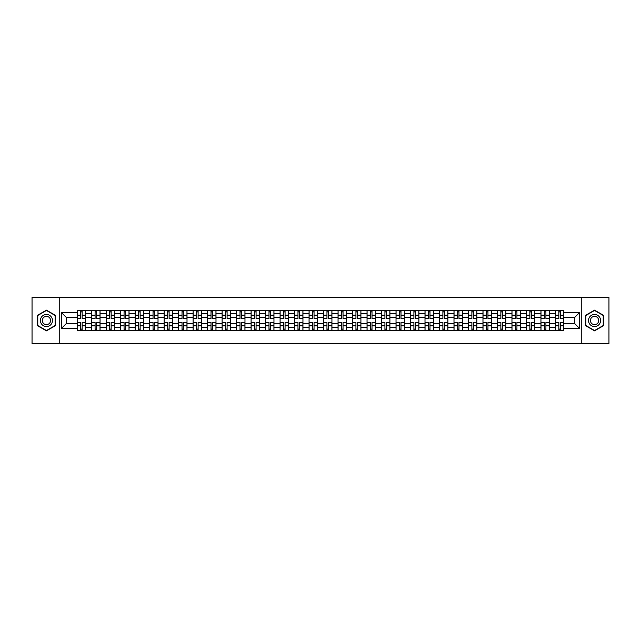 <?xml version="1.0" encoding="UTF-8"?>
<svg xmlns="http://www.w3.org/2000/svg" width="641" height="641" viewBox="0 0 641 641"><rect width="100%" height="100%" fill="white"/><g stroke="black" fill="none" stroke-linecap="round" stroke-linejoin="round"><path stroke-width="0.96" d="M581.267 343.728L608.95 343.728L608.95 297.272L32.05 297.272L32.05 343.728L581.267 343.728L581.267 297.272M91.687 330.484L91.687 313.345L85.557 313.345L85.557 330.484M85.557 313.345L85.557 310.516M91.687 313.345L91.687 310.516M100.052 310.516L100.052 330.484M106.182 330.484L106.182 310.516M114.547 310.516L114.547 330.484M120.676 330.484L120.676 310.516M129.033 310.516L129.033 330.484M135.171 330.484L135.171 310.516M143.528 310.516L143.528 330.484M149.657 330.484L149.657 310.516M158.023 310.516L158.023 330.484M164.152 330.484L164.152 310.516M172.509 310.516L172.509 330.484M178.647 330.484L178.647 310.516M187.004 310.516L187.004 330.484M193.133 330.484L193.133 310.516M201.498 310.516L201.498 330.484M207.628 330.484L207.628 310.516M215.993 310.516L215.993 330.484M222.123 330.484L222.123 310.516M230.48 310.516L230.48 330.484M236.609 330.484L236.609 310.516M244.974 310.516L244.974 330.484M251.104 330.484L251.104 310.516M259.469 310.516L259.469 330.484M265.598 330.484L265.598 310.516M273.955 310.516L273.955 330.484M280.093 330.484L280.093 310.516M288.45 310.516L288.45 330.484M294.58 330.484L294.58 310.516M302.945 310.516L302.945 330.484M309.074 330.484L309.074 310.516M317.431 310.516L317.431 330.484M323.569 330.484L323.569 310.516M331.926 310.516L331.926 330.484M338.055 330.484L338.055 310.516M346.42 310.516L346.42 330.484M352.55 330.484L352.55 310.516M360.907 310.516L360.907 330.484M367.045 330.484L367.045 310.516M375.402 310.516L375.402 330.484M381.531 330.484L381.531 310.516M389.896 310.516L389.896 330.484M396.026 330.484L396.026 310.516M404.391 310.516L404.391 330.484M410.52 330.484L410.52 310.516M418.877 310.516L418.877 330.484M425.007 330.484L425.007 310.516M433.372 310.516L433.372 330.484M439.502 330.484L439.502 310.516M447.867 310.516L447.867 330.484M453.996 330.484L453.996 310.516M462.353 310.516L462.353 330.484M468.491 330.484L468.491 310.516M476.848 310.516L476.848 330.484M482.977 330.484L482.977 310.516M491.343 310.516L491.343 330.484M497.472 330.484L497.472 310.516M505.829 310.516L505.829 330.484M511.967 330.484L511.967 310.516M520.324 310.516L520.324 330.484M526.453 330.484L526.453 310.516M534.818 310.516L534.818 330.484M540.948 330.484L540.948 310.516M549.313 310.516L549.313 330.484M555.443 330.484L555.443 310.516M555.443 323.376L549.313 323.376M540.948 323.376L534.818 323.376M526.453 323.376L520.324 323.376M511.967 323.376L505.829 323.376M497.472 323.376L491.343 323.376M482.977 323.376L476.848 323.376M468.491 323.376L462.353 323.376M453.996 323.376L447.867 323.376M439.502 323.376L433.372 323.376M425.007 323.376L418.877 323.376M410.52 323.376L404.391 323.376M396.026 323.376L389.896 323.376M381.531 323.376L375.402 323.376M367.045 323.376L360.907 323.376M352.55 323.376L346.42 323.376M338.055 323.376L331.926 323.376M323.569 323.376L317.431 323.376M309.074 323.376L302.945 323.376M294.58 323.376L288.45 323.376M280.093 323.376L273.955 323.376M265.598 323.376L259.469 323.376M251.104 323.376L244.974 323.376M236.609 323.376L230.48 323.376M222.123 323.376L215.993 323.376M207.628 323.376L201.498 323.376M193.133 323.376L187.004 323.376M178.647 323.376L172.509 323.376M164.152 323.376L158.023 323.376M149.657 323.376L143.528 323.376M135.171 323.376L129.033 323.376M120.676 323.376L114.547 323.376M106.182 323.376L100.052 323.376M91.687 323.376L85.557 323.376M555.443 317.624L549.313 317.624M540.948 317.624L534.818 317.624M526.453 317.624L520.324 317.624M511.967 317.624L505.829 317.624M497.472 317.624L491.343 317.624M482.977 317.624L476.848 317.624M468.491 317.624L462.353 317.624M453.996 317.624L447.867 317.624M439.502 317.624L433.372 317.624M425.007 317.624L418.877 317.624M410.52 317.624L404.391 317.624M396.026 317.624L389.896 317.624M381.531 317.624L375.402 317.624M367.045 317.624L360.907 317.624M352.55 317.624L346.42 317.624M338.055 317.624L331.926 317.624M323.569 317.624L317.431 317.624M309.074 317.624L302.945 317.624M294.58 317.624L288.45 317.624M280.093 317.624L273.955 317.624M265.598 317.624L259.469 317.624M251.104 317.624L244.974 317.624M236.609 317.624L230.48 317.624M222.123 317.624L215.993 317.624M207.628 317.624L201.498 317.624M193.133 317.624L187.004 317.624M178.647 317.624L172.509 317.624M164.152 317.624L158.023 317.624M149.657 317.624L143.528 317.624M135.171 317.624L129.033 317.624M120.676 317.624L114.547 317.624M106.182 317.624L100.052 317.624M91.687 317.624L85.557 317.624M66.512 323.376L77.2 323.376L77.2 317.624L66.512 317.624L66.512 323.376L61.592 328.304L61.592 312.696L77.2 312.696L77.2 317.624M563.8 317.624L563.8 323.376L574.488 323.376L574.488 317.624L563.8 317.624L563.8 310.516L77.2 310.516L77.2 312.696M563.8 312.696L579.408 312.696L579.408 328.304L563.8 328.304L563.8 323.376M77.2 323.376L77.2 330.484L563.8 330.484L563.8 328.304M77.2 328.304L61.592 328.304M59.733 343.728L59.733 297.272M55.414 315.324L46.448 310.148L37.482 315.324L37.482 325.676L46.448 330.852L55.414 325.676L55.414 315.324M603.518 315.324L594.552 310.148L585.586 315.324L585.586 325.676L594.552 330.852L603.518 325.676L603.518 315.324M82.168 329.089L80.59 329.089M80.59 311.911L82.168 311.911M96.663 329.089L95.084 329.089M95.084 311.911L96.663 311.911M111.149 329.089L109.571 329.089M109.571 311.911L111.149 311.911M125.644 329.089L124.066 329.089M124.066 311.911L125.644 311.911M140.139 329.089L138.56 329.089M138.56 311.911L140.139 311.911M154.633 329.089L153.047 329.089M153.047 311.911L154.633 311.911M169.12 329.089L167.541 329.089M167.541 311.911L169.12 311.911M183.614 329.089L182.036 329.089M182.036 311.911L183.614 311.911M198.109 329.089L196.531 329.089M196.531 311.911L198.109 311.911M212.596 329.089L211.017 329.089M211.017 311.911L212.596 311.911M227.09 329.089L225.512 329.089M225.512 311.911L227.09 311.911M241.585 329.089L240.006 329.089M240.006 311.911L241.585 311.911M256.071 329.089L254.493 329.089M254.493 311.911L256.071 311.911M270.566 329.089L268.988 329.089M268.988 311.911L270.566 311.911M285.061 329.089L283.482 329.089M283.482 311.911L285.061 311.911M299.555 329.089L297.969 329.089M297.969 311.911L299.555 311.911M314.042 329.089L312.463 329.089M312.463 311.911L314.042 311.911M328.537 329.089L326.958 329.089M326.958 311.911L328.537 311.911M343.031 329.089L341.445 329.089M341.445 311.911L343.031 311.911M357.518 329.089L355.939 329.089M355.939 311.911L357.518 311.911M372.012 329.089L370.434 329.089M370.434 311.911L372.012 311.911M386.507 329.089L384.929 329.089M384.929 311.911L386.507 311.911M400.994 329.089L399.415 329.089M399.415 311.911L400.994 311.911M415.488 329.089L413.91 329.089M413.91 311.911L415.488 311.911M429.983 329.089L428.404 329.089M428.404 311.911L429.983 311.911M444.469 329.089L442.891 329.089M442.891 311.911L444.469 311.911M458.964 329.089L457.386 329.089M457.386 311.911L458.964 311.911M473.459 329.089L471.88 329.089M471.88 311.911L473.459 311.911M487.953 329.089L486.367 329.089M486.367 311.911L487.953 311.911M502.44 329.089L500.861 329.089M500.861 311.911L502.44 311.911M516.934 329.089L515.356 329.089M515.356 311.911L516.934 311.911M531.429 329.089L529.851 329.089M529.851 311.911L531.429 311.911M545.916 329.089L544.337 329.089M544.337 311.911L545.916 311.911M560.41 329.089L558.832 329.089M558.832 311.911L560.41 311.911M61.592 312.696L66.512 317.624M574.488 323.376L579.408 328.304M574.488 317.624L579.408 312.696M82.168 318.505L82.168 310.605L85.509 310.605L85.509 318.505L82.168 318.505M80.59 311.814L82.168 311.814M80.59 310.605L77.249 310.605L77.249 318.505L80.59 318.505L80.59 310.605L82.168 310.605M80.59 322.495L80.59 330.395L77.249 330.395L77.249 322.495L80.59 322.495M82.168 329.186L80.59 329.186M82.168 330.395L85.509 330.395L85.509 322.495L82.168 322.495L82.168 330.395L80.59 330.395M96.663 318.505L96.663 310.605L100.004 310.605L100.004 318.505L96.663 318.505M95.084 311.814L96.663 311.814M95.084 310.605L91.735 310.605L91.735 318.505L95.084 318.505L95.084 310.605L96.663 310.605M111.149 318.505L111.149 310.605L114.499 310.605L114.499 318.505L111.149 318.505M109.571 311.814L111.149 311.814M109.571 310.605L106.23 310.605L106.23 318.505L109.571 318.505L109.571 310.605L111.149 310.605M41.216 323.521A6.041 6.041 0 0 0 49.469 325.732A6.041 6.041 0 0 0 51.681 317.479A6.041 6.041 0 0 0 43.428 315.268A6.041 6.041 0 0 0 41.216 323.521M42.867 322.567A4.134 4.134 0 0 0 48.516 324.082A4.134 4.134 0 0 0 50.03 318.433A4.134 4.134 0 0 0 44.381 316.918A4.134 4.134 0 0 0 42.867 322.567M46.448 310.468L55.134 315.484L55.134 325.516L46.448 330.532L37.763 325.516L37.763 315.484L46.448 310.468M589.319 323.521A6.041 6.041 0 0 0 597.572 325.732A6.041 6.041 0 0 0 599.784 317.479A6.041 6.041 0 0 0 591.531 315.268A6.041 6.041 0 0 0 589.319 323.521M590.97 322.567A4.134 4.134 0 0 0 596.619 324.082A4.134 4.134 0 0 0 598.133 318.433A4.134 4.134 0 0 0 592.484 316.918A4.134 4.134 0 0 0 590.97 322.567M594.552 310.468L603.237 315.484L603.237 325.516L594.552 330.532L585.866 325.516L585.866 315.484L594.552 310.468M95.084 322.495L95.084 330.395L91.735 330.395L91.735 322.495L95.084 322.495M96.663 329.186L95.084 329.186M96.663 330.395L100.004 330.395L100.004 322.495L96.663 322.495L96.663 330.395L95.084 330.395M109.571 322.495L109.571 330.395L106.23 330.395L106.23 322.495L109.571 322.495M111.149 329.186L109.571 329.186M111.149 330.395L114.499 330.395L114.499 322.495L111.149 322.495L111.149 330.395L109.571 330.395M125.644 318.505L125.644 310.605L128.993 310.605L128.993 318.505L125.644 318.505M124.066 311.814L125.644 311.814M124.066 310.605L120.724 310.605L120.724 318.505L124.066 318.505L124.066 310.605L125.644 310.605M140.139 318.505L140.139 310.605L143.48 310.605L143.48 318.505L140.139 318.505M138.56 311.814L140.139 311.814M138.56 310.605L135.211 310.605L135.211 318.505L138.56 318.505L138.56 310.605L140.139 310.605M154.633 318.505L154.633 310.605L157.974 310.605L157.974 318.505L154.633 318.505M153.047 311.814L154.633 311.814M153.047 310.605L149.706 310.605L149.706 318.505L153.047 318.505L153.047 310.605L154.633 310.605M124.066 322.495L124.066 330.395L120.724 330.395L120.724 322.495L124.066 322.495M125.644 329.186L124.066 329.186M125.644 330.395L128.993 330.395L128.993 322.495L125.644 322.495L125.644 330.395L124.066 330.395M138.56 322.495L138.56 330.395L135.211 330.395L135.211 322.495L138.56 322.495M140.139 329.186L138.56 329.186M140.139 330.395L143.48 330.395L143.48 322.495L140.139 322.495L140.139 330.395L138.56 330.395M153.047 322.495L153.047 330.395L149.706 330.395L149.706 322.495L153.047 322.495M154.633 329.186L153.047 329.186M154.633 330.395L157.974 330.395L157.974 322.495L154.633 322.495L154.633 330.395L153.047 330.395M169.12 318.505L169.12 310.605L172.469 310.605L172.469 318.505L169.12 318.505M167.541 311.814L169.12 311.814M167.541 310.605L164.2 310.605L164.2 318.505L167.541 318.505L167.541 310.605L169.12 310.605M167.541 322.495L167.541 330.395L164.2 330.395L164.2 322.495L167.541 322.495M169.12 329.186L167.541 329.186M169.12 330.395L172.469 330.395L172.469 322.495L169.12 322.495L169.12 330.395L167.541 330.395M183.614 318.505L183.614 310.605L186.956 310.605L186.956 318.505L183.614 318.505M182.036 311.814L183.614 311.814M182.036 310.605L178.687 310.605L178.687 318.505L182.036 318.505L182.036 310.605L183.614 310.605M182.036 322.495L182.036 330.395L178.687 330.395L178.687 322.495L182.036 322.495M183.614 329.186L182.036 329.186M183.614 330.395L186.956 330.395L186.956 322.495L183.614 322.495L183.614 330.395L182.036 330.395M198.109 318.505L198.109 310.605L201.45 310.605L201.45 318.505L198.109 318.505M196.531 311.814L198.109 311.814M196.531 310.605L193.181 310.605L193.181 318.505L196.531 318.505L196.531 310.605L198.109 310.605M196.531 322.495L196.531 330.395L193.181 330.395L193.181 322.495L196.531 322.495M198.109 329.186L196.531 329.186M198.109 330.395L201.45 330.395L201.45 322.495L198.109 322.495L198.109 330.395L196.531 330.395M212.596 318.505L212.596 310.605L215.945 310.605L215.945 318.505L212.596 318.505M211.017 311.814L212.596 311.814M211.017 310.605L207.676 310.605L207.676 318.505L211.017 318.505L211.017 310.605L212.596 310.605M211.017 322.495L211.017 330.395L207.676 330.395L207.676 322.495L211.017 322.495M212.596 329.186L211.017 329.186M212.596 330.395L215.945 330.395L215.945 322.495L212.596 322.495L212.596 330.395L211.017 330.395M227.09 318.505L227.09 310.605L230.431 310.605L230.431 318.505L227.09 318.505M225.512 311.814L227.09 311.814M225.512 310.605L222.171 310.605L222.171 318.505L225.512 318.505L225.512 310.605L227.09 310.605M241.585 318.505L241.585 310.605L244.926 310.605L244.926 318.505L241.585 318.505M240.006 311.814L241.585 311.814M240.006 310.605L236.657 310.605L236.657 318.505L240.006 318.505L240.006 310.605L241.585 310.605M256.071 318.505L256.071 310.605L259.421 310.605L259.421 318.505L256.071 318.505M254.493 311.814L256.071 311.814M254.493 310.605L251.152 310.605L251.152 318.505L254.493 318.505L254.493 310.605L256.071 310.605M270.566 318.505L270.566 310.605L273.915 310.605L273.915 318.505L270.566 318.505M268.988 311.814L270.566 311.814M268.988 310.605L265.646 310.605L265.646 318.505L268.988 318.505L268.988 310.605L270.566 310.605M285.061 318.505L285.061 310.605L288.402 310.605L288.402 318.505L285.061 318.505M283.482 311.814L285.061 311.814M283.482 310.605L280.133 310.605L280.133 318.505L283.482 318.505L283.482 310.605L285.061 310.605M299.555 318.505L299.555 310.605L302.897 310.605L302.897 318.505L299.555 318.505M297.969 311.814L299.555 311.814M297.969 310.605L294.628 310.605L294.628 318.505L297.969 318.505L297.969 310.605L299.555 310.605M225.512 322.495L225.512 330.395L222.171 330.395L222.171 322.495L225.512 322.495M227.09 329.186L225.512 329.186M227.09 330.395L230.431 330.395L230.431 322.495L227.09 322.495L227.09 330.395L225.512 330.395M240.006 322.495L240.006 330.395L236.657 330.395L236.657 322.495L240.006 322.495M241.585 329.186L240.006 329.186M241.585 330.395L244.926 330.395L244.926 322.495L241.585 322.495L241.585 330.395L240.006 330.395M254.493 322.495L254.493 330.395L251.152 330.395L251.152 322.495L254.493 322.495M256.071 329.186L254.493 329.186M256.071 330.395L259.421 330.395L259.421 322.495L256.071 322.495L256.071 330.395L254.493 330.395M268.988 322.495L268.988 330.395L265.646 330.395L265.646 322.495L268.988 322.495M270.566 329.186L268.988 329.186M270.566 330.395L273.915 330.395L273.915 322.495L270.566 322.495L270.566 330.395L268.988 330.395M283.482 322.495L283.482 330.395L280.133 330.395L280.133 322.495L283.482 322.495M285.061 329.186L283.482 329.186M285.061 330.395L288.402 330.395L288.402 322.495L285.061 322.495L285.061 330.395L283.482 330.395M297.969 322.495L297.969 330.395L294.628 330.395L294.628 322.495L297.969 322.495M299.555 329.186L297.969 329.186M299.555 330.395L302.897 330.395L302.897 322.495L299.555 322.495L299.555 330.395L297.969 330.395M314.042 318.505L314.042 310.605L317.391 310.605L317.391 318.505L314.042 318.505M312.463 311.814L314.042 311.814M312.463 310.605L309.122 310.605L309.122 318.505L312.463 318.505L312.463 310.605L314.042 310.605M312.463 322.495L312.463 330.395L309.122 330.395L309.122 322.495L312.463 322.495M314.042 329.186L312.463 329.186M314.042 330.395L317.391 330.395L317.391 322.495L314.042 322.495L314.042 330.395L312.463 330.395M328.537 318.505L328.537 310.605L331.878 310.605L331.878 318.505L328.537 318.505M326.958 311.814L328.537 311.814M326.958 310.605L323.609 310.605L323.609 318.505L326.958 318.505L326.958 310.605L328.537 310.605M326.958 322.495L326.958 330.395L323.609 330.395L323.609 322.495L326.958 322.495M328.537 329.186L326.958 329.186M328.537 330.395L331.878 330.395L331.878 322.495L328.537 322.495L328.537 330.395L326.958 330.395M343.031 318.505L343.031 310.605L346.372 310.605L346.372 318.505L343.031 318.505M341.445 311.814L343.031 311.814M341.445 310.605L338.103 310.605L338.103 318.505L341.445 318.505L341.445 310.605L343.031 310.605M341.445 322.495L341.445 330.395L338.103 330.395L338.103 322.495L341.445 322.495M343.031 329.186L341.445 329.186M343.031 330.395L346.372 330.395L346.372 322.495L343.031 322.495L343.031 330.395L341.445 330.395M357.518 318.505L357.518 310.605L360.867 310.605L360.867 318.505L357.518 318.505M355.939 311.814L357.518 311.814M355.939 310.605L352.598 310.605L352.598 318.505L355.939 318.505L355.939 310.605L357.518 310.605M355.939 322.495L355.939 330.395L352.598 330.395L352.598 322.495L355.939 322.495M357.518 329.186L355.939 329.186M357.518 330.395L360.867 330.395L360.867 322.495L357.518 322.495L357.518 330.395L355.939 330.395M372.012 318.505L372.012 310.605L375.354 310.605L375.354 318.505L372.012 318.505M370.434 311.814L372.012 311.814M370.434 310.605L367.085 310.605L367.085 318.505L370.434 318.505L370.434 310.605L372.012 310.605M370.434 322.495L370.434 330.395L367.085 330.395L367.085 322.495L370.434 322.495M372.012 329.186L370.434 329.186M372.012 330.395L375.354 330.395L375.354 322.495L372.012 322.495L372.012 330.395L370.434 330.395M386.507 318.505L386.507 310.605L389.848 310.605L389.848 318.505L386.507 318.505M384.929 311.814L386.507 311.814M384.929 310.605L381.579 310.605L381.579 318.505L384.929 318.505L384.929 310.605L386.507 310.605M384.929 322.495L384.929 330.395L381.579 330.395L381.579 322.495L384.929 322.495M386.507 329.186L384.929 329.186M386.507 330.395L389.848 330.395L389.848 322.495L386.507 322.495L386.507 330.395L384.929 330.395M400.994 318.505L400.994 310.605L404.343 310.605L404.343 318.505L400.994 318.505M399.415 311.814L400.994 311.814M399.415 310.605L396.074 310.605L396.074 318.505L399.415 318.505L399.415 310.605L400.994 310.605M399.415 322.495L399.415 330.395L396.074 330.395L396.074 322.495L399.415 322.495M400.994 329.186L399.415 329.186M400.994 330.395L404.343 330.395L404.343 322.495L400.994 322.495L400.994 330.395L399.415 330.395M415.488 318.505L415.488 310.605L418.829 310.605L418.829 318.505L415.488 318.505M413.91 311.814L415.488 311.814M413.91 310.605L410.569 310.605L410.569 318.505L413.91 318.505L413.91 310.605L415.488 310.605M413.91 322.495L413.91 330.395L410.569 330.395L410.569 322.495L413.91 322.495M415.488 329.186L413.91 329.186M415.488 330.395L418.829 330.395L418.829 322.495L415.488 322.495L415.488 330.395L413.91 330.395M429.983 318.505L429.983 310.605L433.324 310.605L433.324 318.505L429.983 318.505M428.404 311.814L429.983 311.814M428.404 310.605L425.055 310.605L425.055 318.505L428.404 318.505L428.404 310.605L429.983 310.605M428.404 322.495L428.404 330.395L425.055 330.395L425.055 322.495L428.404 322.495M429.983 329.186L428.404 329.186M429.983 330.395L433.324 330.395L433.324 322.495L429.983 322.495L429.983 330.395L428.404 330.395M444.469 318.505L444.469 310.605L447.819 310.605L447.819 318.505L444.469 318.505M442.891 311.814L444.469 311.814M442.891 310.605L439.55 310.605L439.55 318.505L442.891 318.505L442.891 310.605L444.469 310.605M442.891 322.495L442.891 330.395L439.55 330.395L439.55 322.495L442.891 322.495M444.469 329.186L442.891 329.186M444.469 330.395L447.819 330.395L447.819 322.495L444.469 322.495L444.469 330.395L442.891 330.395M458.964 318.505L458.964 310.605L462.313 310.605L462.313 318.505L458.964 318.505M457.386 311.814L458.964 311.814M457.386 310.605L454.044 310.605L454.044 318.505L457.386 318.505L457.386 310.605L458.964 310.605M457.386 322.495L457.386 330.395L454.044 330.395L454.044 322.495L457.386 322.495M458.964 329.186L457.386 329.186M458.964 330.395L462.313 330.395L462.313 322.495L458.964 322.495L458.964 330.395L457.386 330.395M473.459 318.505L473.459 310.605L476.8 310.605L476.8 318.505L473.459 318.505M471.88 311.814L473.459 311.814M471.88 310.605L468.531 310.605L468.531 318.505L471.88 318.505L471.88 310.605L473.459 310.605M471.88 322.495L471.88 330.395L468.531 330.395L468.531 322.495L471.88 322.495M473.459 329.186L471.88 329.186M473.459 330.395L476.8 330.395L476.8 322.495L473.459 322.495L473.459 330.395L471.88 330.395M487.953 318.505L487.953 310.605L491.294 310.605L491.294 318.505L487.953 318.505M486.367 311.814L487.953 311.814M486.367 310.605L483.026 310.605L483.026 318.505L486.367 318.505L486.367 310.605L487.953 310.605M486.367 322.495L486.367 330.395L483.026 330.395L483.026 322.495L486.367 322.495M487.953 329.186L486.367 329.186M487.953 330.395L491.294 330.395L491.294 322.495L487.953 322.495L487.953 330.395L486.367 330.395M502.44 318.505L502.44 310.605L505.789 310.605L505.789 318.505L502.44 318.505M500.861 311.814L502.44 311.814M500.861 310.605L497.52 310.605L497.52 318.505L500.861 318.505L500.861 310.605L502.44 310.605M500.861 322.495L500.861 330.395L497.52 330.395L497.52 322.495L500.861 322.495M502.44 329.186L500.861 329.186M502.44 330.395L505.789 330.395L505.789 322.495L502.44 322.495L502.44 330.395L500.861 330.395M516.934 318.505L516.934 310.605L520.276 310.605L520.276 318.505L516.934 318.505M515.356 311.814L516.934 311.814M515.356 310.605L512.007 310.605L512.007 318.505L515.356 318.505L515.356 310.605L516.934 310.605M515.356 322.495L515.356 330.395L512.007 330.395L512.007 322.495L515.356 322.495M516.934 329.186L515.356 329.186M516.934 330.395L520.276 330.395L520.276 322.495L516.934 322.495L516.934 330.395L515.356 330.395M531.429 318.505L531.429 310.605L534.77 310.605L534.77 318.505L531.429 318.505M529.851 311.814L531.429 311.814M529.851 310.605L526.501 310.605L526.501 318.505L529.851 318.505L529.851 310.605L531.429 310.605M529.851 322.495L529.851 330.395L526.501 330.395L526.501 322.495L529.851 322.495M531.429 329.186L529.851 329.186M531.429 330.395L534.77 330.395L534.77 322.495L531.429 322.495L531.429 330.395L529.851 330.395M545.916 318.505L545.916 310.605L549.265 310.605L549.265 318.505L545.916 318.505M544.337 311.814L545.916 311.814M544.337 310.605L540.996 310.605L540.996 318.505L544.337 318.505L544.337 310.605L545.916 310.605M544.337 322.495L544.337 330.395L540.996 330.395L540.996 322.495L544.337 322.495M545.916 329.186L544.337 329.186M545.916 330.395L549.265 330.395L549.265 322.495L545.916 322.495L545.916 330.395L544.337 330.395M560.41 318.505L560.41 310.605L563.751 310.605L563.751 318.505L560.41 318.505M558.832 311.814L560.41 311.814M558.832 310.605L555.491 310.605L555.491 318.505L558.832 318.505L558.832 310.605L560.41 310.605M558.832 322.495L558.832 330.395L555.491 330.395L555.491 322.495L558.832 322.495M560.41 329.186L558.832 329.186M560.41 330.395L563.751 330.395L563.751 322.495L560.41 322.495L560.41 330.395L558.832 330.395M540.948 313.345L534.818 313.345M526.453 313.345L520.324 313.345M511.967 313.345L505.829 313.345M497.472 313.345L491.343 313.345M482.977 313.345L476.848 313.345M468.491 313.345L462.353 313.345M453.996 313.345L447.867 313.345M439.502 313.345L433.372 313.345M425.007 313.345L418.877 313.345M410.52 313.345L404.391 313.345M396.026 313.345L389.896 313.345M381.531 313.345L375.402 313.345M367.045 313.345L360.907 313.345M352.55 313.345L346.42 313.345M338.055 313.345L331.926 313.345M323.569 313.345L317.431 313.345M309.074 313.345L302.945 313.345M294.58 313.345L288.45 313.345M280.093 313.345L273.955 313.345M265.598 313.345L259.469 313.345M251.104 313.345L244.974 313.345M236.609 313.345L230.48 313.345M222.123 313.345L215.993 313.345M207.628 313.345L201.498 313.345M193.133 313.345L187.004 313.345M178.647 313.345L172.509 313.345M164.152 313.345L158.023 313.345M149.657 313.345L143.528 313.345M135.171 313.345L129.033 313.345M120.676 313.345L114.547 313.345M106.182 313.345L100.052 313.345M555.443 313.345L549.313 313.345M540.948 327.655L534.818 327.655M526.453 327.655L520.324 327.655M511.967 327.655L505.829 327.655M497.472 327.655L491.343 327.655M482.977 327.655L476.848 327.655M468.491 327.655L462.353 327.655M453.996 327.655L447.867 327.655M439.502 327.655L433.372 327.655M425.007 327.655L418.877 327.655M410.52 327.655L404.391 327.655M396.026 327.655L389.896 327.655M381.531 327.655L375.402 327.655M367.045 327.655L360.907 327.655M352.55 327.655L346.42 327.655M338.055 327.655L331.926 327.655M323.569 327.655L317.431 327.655M309.074 327.655L302.945 327.655M294.58 327.655L288.45 327.655M280.093 327.655L273.955 327.655M265.598 327.655L259.469 327.655M251.104 327.655L244.974 327.655M236.609 327.655L230.48 327.655M222.123 327.655L215.993 327.655M207.628 327.655L201.498 327.655M193.133 327.655L187.004 327.655M178.647 327.655L172.509 327.655M164.152 327.655L158.023 327.655M149.657 327.655L143.528 327.655M135.171 327.655L129.033 327.655M120.676 327.655L114.547 327.655M106.182 327.655L100.052 327.655M91.687 327.655L85.557 327.655M555.443 327.655L549.313 327.655M82.168 318.305L85.509 318.305M82.168 315.172L85.509 315.172M77.249 318.305L80.59 318.305M77.249 315.172L80.59 315.172M80.59 322.695L77.249 322.695M80.59 325.828L77.249 325.828M85.509 322.695L82.168 322.695M85.509 325.828L82.168 325.828M96.663 318.305L100.004 318.305M96.663 315.172L100.004 315.172M91.735 318.305L95.084 318.305M91.735 315.172L95.084 315.172M111.149 318.305L114.499 318.305M111.149 315.172L114.499 315.172M106.23 318.305L109.571 318.305M106.23 315.172L109.571 315.172M95.084 322.695L91.735 322.695M95.084 325.828L91.735 325.828M100.004 322.695L96.663 322.695M100.004 325.828L96.663 325.828M109.571 322.695L106.23 322.695M109.571 325.828L106.23 325.828M114.499 322.695L111.149 322.695M114.499 325.828L111.149 325.828M125.644 318.305L128.993 318.305M125.644 315.172L128.993 315.172M120.724 318.305L124.066 318.305M120.724 315.172L124.066 315.172M140.139 318.305L143.48 318.305M140.139 315.172L143.48 315.172M135.211 318.305L138.56 318.305M135.211 315.172L138.56 315.172M154.633 318.305L157.974 318.305M154.633 315.172L157.974 315.172M149.706 318.305L153.047 318.305M149.706 315.172L153.047 315.172M124.066 322.695L120.724 322.695M124.066 325.828L120.724 325.828M128.993 322.695L125.644 322.695M128.993 325.828L125.644 325.828M138.56 322.695L135.211 322.695M138.56 325.828L135.211 325.828M143.48 322.695L140.139 322.695M143.48 325.828L140.139 325.828M153.047 322.695L149.706 322.695M153.047 325.828L149.706 325.828M157.974 322.695L154.633 322.695M157.974 325.828L154.633 325.828M169.12 318.305L172.469 318.305M169.12 315.172L172.469 315.172M164.2 318.305L167.541 318.305M164.2 315.172L167.541 315.172M167.541 322.695L164.2 322.695M167.541 325.828L164.2 325.828M172.469 322.695L169.12 322.695M172.469 325.828L169.12 325.828M183.614 318.305L186.956 318.305M183.614 315.172L186.956 315.172M178.687 318.305L182.036 318.305M178.687 315.172L182.036 315.172M182.036 322.695L178.687 322.695M182.036 325.828L178.687 325.828M186.956 322.695L183.614 322.695M186.956 325.828L183.614 325.828M198.109 318.305L201.45 318.305M198.109 315.172L201.45 315.172M193.181 318.305L196.531 318.305M193.181 315.172L196.531 315.172M196.531 322.695L193.181 322.695M196.531 325.828L193.181 325.828M201.45 322.695L198.109 322.695M201.45 325.828L198.109 325.828M212.596 318.305L215.945 318.305M212.596 315.172L215.945 315.172M207.676 318.305L211.017 318.305M207.676 315.172L211.017 315.172M211.017 322.695L207.676 322.695M211.017 325.828L207.676 325.828M215.945 322.695L212.596 322.695M215.945 325.828L212.596 325.828M227.09 318.305L230.431 318.305M227.09 315.172L230.431 315.172M222.171 318.305L225.512 318.305M222.171 315.172L225.512 315.172M241.585 318.305L244.926 318.305M241.585 315.172L244.926 315.172M236.657 318.305L240.006 318.305M236.657 315.172L240.006 315.172M256.071 318.305L259.421 318.305M256.071 315.172L259.421 315.172M251.152 318.305L254.493 318.305M251.152 315.172L254.493 315.172M270.566 318.305L273.915 318.305M270.566 315.172L273.915 315.172M265.646 318.305L268.988 318.305M265.646 315.172L268.988 315.172M285.061 318.305L288.402 318.305M285.061 315.172L288.402 315.172M280.133 318.305L283.482 318.305M280.133 315.172L283.482 315.172M299.555 318.305L302.897 318.305M299.555 315.172L302.897 315.172M294.628 318.305L297.969 318.305M294.628 315.172L297.969 315.172M225.512 322.695L222.171 322.695M225.512 325.828L222.171 325.828M230.431 322.695L227.09 322.695M230.431 325.828L227.09 325.828M240.006 322.695L236.657 322.695M240.006 325.828L236.657 325.828M244.926 322.695L241.585 322.695M244.926 325.828L241.585 325.828M254.493 322.695L251.152 322.695M254.493 325.828L251.152 325.828M259.421 322.695L256.071 322.695M259.421 325.828L256.071 325.828M268.988 322.695L265.646 322.695M268.988 325.828L265.646 325.828M273.915 322.695L270.566 322.695M273.915 325.828L270.566 325.828M283.482 322.695L280.133 322.695M283.482 325.828L280.133 325.828M288.402 322.695L285.061 322.695M288.402 325.828L285.061 325.828M297.969 322.695L294.628 322.695M297.969 325.828L294.628 325.828M302.897 322.695L299.555 322.695M302.897 325.828L299.555 325.828M314.042 318.305L317.391 318.305M314.042 315.172L317.391 315.172M309.122 318.305L312.463 318.305M309.122 315.172L312.463 315.172M312.463 322.695L309.122 322.695M312.463 325.828L309.122 325.828M317.391 322.695L314.042 322.695M317.391 325.828L314.042 325.828M328.537 318.305L331.878 318.305M328.537 315.172L331.878 315.172M323.609 318.305L326.958 318.305M323.609 315.172L326.958 315.172M326.958 322.695L323.609 322.695M326.958 325.828L323.609 325.828M331.878 322.695L328.537 322.695M331.878 325.828L328.537 325.828M343.031 318.305L346.372 318.305M343.031 315.172L346.372 315.172M338.103 318.305L341.445 318.305M338.103 315.172L341.445 315.172M341.445 322.695L338.103 322.695M341.445 325.828L338.103 325.828M346.372 322.695L343.031 322.695M346.372 325.828L343.031 325.828M357.518 318.305L360.867 318.305M357.518 315.172L360.867 315.172M352.598 318.305L355.939 318.305M352.598 315.172L355.939 315.172M355.939 322.695L352.598 322.695M355.939 325.828L352.598 325.828M360.867 322.695L357.518 322.695M360.867 325.828L357.518 325.828M372.012 318.305L375.354 318.305M372.012 315.172L375.354 315.172M367.085 318.305L370.434 318.305M367.085 315.172L370.434 315.172M370.434 322.695L367.085 322.695M370.434 325.828L367.085 325.828M375.354 322.695L372.012 322.695M375.354 325.828L372.012 325.828M386.507 318.305L389.848 318.305M386.507 315.172L389.848 315.172M381.579 318.305L384.929 318.305M381.579 315.172L384.929 315.172M384.929 322.695L381.579 322.695M384.929 325.828L381.579 325.828M389.848 322.695L386.507 322.695M389.848 325.828L386.507 325.828M400.994 318.305L404.343 318.305M400.994 315.172L404.343 315.172M396.074 318.305L399.415 318.305M396.074 315.172L399.415 315.172M399.415 322.695L396.074 322.695M399.415 325.828L396.074 325.828M404.343 322.695L400.994 322.695M404.343 325.828L400.994 325.828M415.488 318.305L418.829 318.305M415.488 315.172L418.829 315.172M410.569 318.305L413.91 318.305M410.569 315.172L413.91 315.172M413.91 322.695L410.569 322.695M413.91 325.828L410.569 325.828M418.829 322.695L415.488 322.695M418.829 325.828L415.488 325.828M429.983 318.305L433.324 318.305M429.983 315.172L433.324 315.172M425.055 318.305L428.404 318.305M425.055 315.172L428.404 315.172M428.404 322.695L425.055 322.695M428.404 325.828L425.055 325.828M433.324 322.695L429.983 322.695M433.324 325.828L429.983 325.828M444.469 318.305L447.819 318.305M444.469 315.172L447.819 315.172M439.55 318.305L442.891 318.305M439.55 315.172L442.891 315.172M442.891 322.695L439.55 322.695M442.891 325.828L439.55 325.828M447.819 322.695L444.469 322.695M447.819 325.828L444.469 325.828M458.964 318.305L462.313 318.305M458.964 315.172L462.313 315.172M454.044 318.305L457.386 318.305M454.044 315.172L457.386 315.172M457.386 322.695L454.044 322.695M457.386 325.828L454.044 325.828M462.313 322.695L458.964 322.695M462.313 325.828L458.964 325.828M473.459 318.305L476.8 318.305M473.459 315.172L476.8 315.172M468.531 318.305L471.88 318.305M468.531 315.172L471.88 315.172M471.88 322.695L468.531 322.695M471.88 325.828L468.531 325.828M476.8 322.695L473.459 322.695M476.8 325.828L473.459 325.828M487.953 318.305L491.294 318.305M487.953 315.172L491.294 315.172M483.026 318.305L486.367 318.305M483.026 315.172L486.367 315.172M486.367 322.695L483.026 322.695M486.367 325.828L483.026 325.828M491.294 322.695L487.953 322.695M491.294 325.828L487.953 325.828M502.44 318.305L505.789 318.305M502.44 315.172L505.789 315.172M497.52 318.305L500.861 318.305M497.52 315.172L500.861 315.172M500.861 322.695L497.52 322.695M500.861 325.828L497.52 325.828M505.789 322.695L502.44 322.695M505.789 325.828L502.44 325.828M516.934 318.305L520.276 318.305M516.934 315.172L520.276 315.172M512.007 318.305L515.356 318.305M512.007 315.172L515.356 315.172M515.356 322.695L512.007 322.695M515.356 325.828L512.007 325.828M520.276 322.695L516.934 322.695M520.276 325.828L516.934 325.828M531.429 318.305L534.77 318.305M531.429 315.172L534.77 315.172M526.501 318.305L529.851 318.305M526.501 315.172L529.851 315.172M529.851 322.695L526.501 322.695M529.851 325.828L526.501 325.828M534.77 322.695L531.429 322.695M534.77 325.828L531.429 325.828M545.916 318.305L549.265 318.305M545.916 315.172L549.265 315.172M540.996 318.305L544.337 318.305M540.996 315.172L544.337 315.172M544.337 322.695L540.996 322.695M544.337 325.828L540.996 325.828M549.265 322.695L545.916 322.695M549.265 325.828L545.916 325.828M560.41 318.305L563.751 318.305M560.41 315.172L563.751 315.172M555.491 318.305L558.832 318.305M555.491 315.172L558.832 315.172M558.832 322.695L555.491 322.695M558.832 325.828L555.491 325.828M563.751 322.695L560.41 322.695M563.751 325.828L560.41 325.828"/></g></svg>
